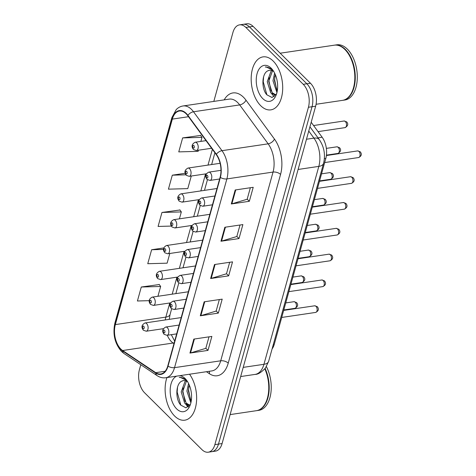 <?xml version="1.0" encoding="UTF-8"?>
<svg xmlns="http://www.w3.org/2000/svg" width="476" height="476" viewBox="0 0 476 476"><rect width="100%" height="100%" fill="white"/><g stroke="black" fill="none" stroke-linecap="round" stroke-linejoin="round"><path stroke-width="0.71" d="M311.191 122.261L322.151 137.237A16.737 9.645 81.6 0 1 325.816 158.425L274.289 344.231A16.737 9.645 81.6 0 1 272.082 348.944M174.674 416.066A26.775 15.434 -98.4 0 0 184.807 420.189A26.775 15.434 -98.4 0 0 196.427 402.351A26.775 15.434 -98.4 0 0 189.543 374.219A26.775 15.434 -98.4 0 1 196.427 402.351A26.775 15.434 -98.4 0 1 184.807 420.189A26.775 15.434 -98.4 0 1 174.674 416.066A26.775 15.434 -98.4 0 1 166.933 377.575A26.775 15.434 -98.4 0 0 174.674 416.066M260.735 105.737A26.775 15.434 -98.4 0 0 270.868 109.855A26.775 15.434 -98.4 0 0 282.661 89.762A26.775 15.434 -98.4 0 0 273.141 61.005A26.775 15.434 -98.4 0 0 263.014 56.882A26.775 15.434 -98.4 0 0 251.221 76.975A26.775 15.434 -98.4 0 0 260.735 105.737A26.775 15.434 -98.4 0 0 270.868 109.855A26.775 15.434 -98.4 0 0 282.661 89.762A26.775 15.434 -98.4 0 0 273.141 61.005A26.775 15.434 -98.4 0 0 263.014 56.882A26.775 15.434 -98.4 0 0 251.221 76.975A26.775 15.434 -98.4 0 0 260.735 105.737M120.874 349.087A17.85 10.288 81.6 0 1 115.347 324.596L172.336 119.107A17.85 10.288 81.6 0 1 179.375 111.027A17.85 10.288 81.6 0 1 187.746 115.662L216.217 154.575A17.85 10.288 81.6 0 1 220.132 177.173L167.79 365.901A17.85 10.288 81.6 0 1 160.751 373.981A17.85 10.288 81.6 0 1 155.735 372.672L122.612 350.52A17.85 10.288 81.6 0 1 120.874 349.087M120.767 349.461A18.296 10.549 -98.4 0 0 122.552 350.931L155.676 373.077A18.296 10.549 -98.4 0 0 168.034 366.139L220.37 177.411A18.296 10.549 -98.4 0 0 216.366 154.248L187.889 115.341A18.296 10.549 -98.4 0 0 172.092 118.869L115.103 324.358A18.296 10.549 -98.4 0 0 120.767 349.461M140.795 364.729L139.391 369.804A16.737 9.645 -98.4 0 0 144.567 392.76L201.937 449.624A16.737 9.645 -98.4 0 0 208.268 452.2L215.485 451.129A16.737 9.645 -98.4 0 0 222.09 443.555L315.647 106.196A16.737 9.645 -98.4 0 0 310.465 83.24L253.095 26.376L249.489 26.912A16.737 9.645 -98.4 0 0 243.153 24.335A16.737 9.645 -98.4 0 1 249.489 26.912L306.853 83.776L249.489 26.912L245.878 27.447A16.737 9.645 -98.4 0 0 239.547 24.871A16.737 9.645 -98.4 0 0 232.942 32.445L213.819 101.406M315.647 106.196L312.036 106.731A16.737 9.645 -98.4 0 0 306.853 83.776A16.737 9.645 -98.4 0 1 312.036 106.731L218.478 444.09L312.036 106.731L308.43 107.267A16.737 9.645 -98.4 0 0 303.248 84.311L245.878 27.447M211.88 451.664A16.737 9.645 -98.4 0 0 218.478 444.09A16.737 9.645 -98.4 0 1 211.88 451.664M200.622 135.434L182.641 137.909L178.762 151.886L198.129 151.344L198.438 150.214M159.27 284.541L141.289 287.016L137.415 300.993L149.22 300.665M179.946 209.987L161.965 212.463L158.091 226.439L171.324 226.07M208.268 452.2A16.737 9.645 -98.4 0 0 214.872 444.626L308.43 107.267M235.18 189.983L253.214 187.312L249.335 201.288L231.3 203.966L235.18 189.983M204.162 301.814L222.203 299.142L218.323 313.119L200.289 315.796L204.162 301.814M193.827 339.096L211.862 336.419L207.988 350.395L189.948 353.073L193.827 339.096M224.839 227.26L242.879 224.589L239 238.565L220.965 241.243L224.839 227.26M214.503 264.537L232.538 261.865L228.664 275.842L210.624 278.519L214.503 264.537M163.756 247.942L151.63 249.739L147.75 263.716L167.112 263.174L169.807 253.476M185.17 173.276L172.3 175.186L168.427 189.162L187.788 188.621L191.281 176.031M228.664 275.842L226.511 273.712M229.682 262.288L226.487 273.795L211.213 278.389A4.462 2.225 -164.5 0 1 210.624 278.519M239 238.565L236.852 236.435M240.017 225.011L236.828 236.518L221.554 241.112A4.462 2.225 -164.5 0 1 220.965 241.243M207.988 350.395L205.834 348.265M209.006 336.841L205.81 348.349L190.543 352.942A4.462 2.225 -164.5 0 1 189.948 353.073M218.323 313.119L216.175 310.989M219.341 299.565L216.152 311.072L200.878 315.665A4.462 2.225 -164.5 0 1 200.289 315.796M249.335 201.288L247.187 199.158M250.352 187.734L247.163 199.242L231.889 203.835A4.462 2.225 -164.5 0 1 231.3 203.966M161.965 212.463L181.326 211.921L179.41 218.835M181.326 211.921L179.821 209.815M151.63 249.739L163.524 249.406M141.289 287.016L160.65 286.475L157.931 296.28M160.65 286.475L159.145 284.368M172.3 175.186L185.872 174.805M182.641 137.909L202.002 137.368L200.884 141.396M202.002 137.368L200.497 135.261M253.095 26.376A16.737 9.645 -98.4 0 0 246.764 23.8L239.547 24.871M190.876 402.88L186.919 391.117L188.555 383.436M190.18 404.761L188.853 405.266L184.688 403.237L181.189 391.968L185.063 381.294L185.723 380.794M189.561 405.076L186.116 403.023L182.623 391.754L186.461 381.115M191.197 401.339L188.347 390.909L189.264 384.971M187.776 382.014A12.608 7.271 -98.4 0 0 183.54 380.556A12.608 7.271 -98.4 0 0 182.141 381.02L183.623 380.544M186.604 380.282L179.874 377.224L179.244 377.355C182.07 377.373 184.73 378.64 187.223 381.151M176.739 376.117A18.189 10.484 -98.4 0 0 170.17 390.635A18.189 10.484 -98.4 0 0 176.667 408.896A18.189 10.484 -98.4 0 0 190.085 405.368A18.189 10.484 -98.4 0 0 186.3 379.866A18.189 10.484 -98.4 0 0 185.093 378.509A18.189 10.484 -98.4 0 0 179.732 375.677M182.141 381.02C175.507 383.198 175.222 399.299 180.773 405.118L185.938 407.831L190.37 404.422M256.659 410.651A27.894 16.077 -98.4 0 0 256.885 410.621L258.914 410.324A27.894 16.077 -98.4 0 0 270.671 394.324A27.894 16.077 -98.4 0 0 266.399 366.603M256.885 410.621A27.894 16.077 -98.4 0 0 265.126 368.448M266.506 400.887A27.614 15.916 -98.4 0 0 266.548 400.78A27.614 15.916 -98.4 0 0 264.852 368.793M230.122 414.596L256.439 410.687A27.894 16.077 -98.4 0 0 266.465 400.988A27.894 16.077 -98.4 0 0 264.823 368.829M179.244 377.355L179.946 377.212M180.838 405.189L177.161 392.051L177.542 387.059M188.573 406.694L187.056 405.034M185.009 401.47L182.885 391.207L183.081 387.446M190.739 400.625L188.609 390.356L188.805 386.595M188.127 407.034L185.694 404.219M316.076 104.28L342.5 100.359A27.894 16.077 -98.4 0 0 352.526 90.66A27.894 16.077 -98.4 0 0 346.724 51.551A27.894 16.077 -98.4 0 0 344.868 49.468A27.894 16.077 -98.4 0 0 334.313 45.178L280.168 53.211M342.726 100.323A27.894 16.077 -98.4 0 0 342.952 100.293A27.894 16.077 -98.4 0 0 355.233 79.361A27.894 16.077 -98.4 0 0 345.32 49.403A27.894 16.077 -98.4 0 0 334.765 45.113A27.894 16.077 -98.4 0 0 334.539 45.149M342.952 100.293L344.981 99.99A27.894 16.077 -98.4 0 0 357.262 79.058A27.894 16.077 -98.4 0 0 347.349 49.105A27.894 16.077 -98.4 0 0 336.794 44.809L334.765 45.113M276.937 92.546L272.98 80.789L274.616 73.102M276.241 94.432L274.92 94.932L270.749 92.903L267.25 81.64L271.13 70.96L271.784 70.46M275.622 94.748L272.183 92.695L268.684 81.426L272.522 70.781M277.258 91.011L274.408 80.575L275.324 74.637M273.843 71.68A12.608 7.271 -98.4 0 0 269.6 70.228A12.608 7.271 -98.4 0 0 268.208 70.686L269.684 70.216M272.665 69.954L265.935 66.896L265.305 67.027C268.137 67.039 270.796 68.306 273.284 70.823M262.728 98.562A18.189 10.484 -98.4 0 0 276.145 95.039A18.189 10.484 -98.4 0 0 272.367 69.532A18.189 10.484 -98.4 0 0 271.153 68.175A18.189 10.484 -98.4 0 0 257.094 73.613A18.189 10.484 -98.4 0 0 262.728 98.562M268.208 70.686C261.568 72.87 261.282 88.964 266.834 94.789L272.004 97.497L276.431 94.087M352.567 90.553A27.614 15.916 -98.4 0 0 352.609 90.446A27.614 15.916 -98.4 0 0 346.867 51.729A27.614 15.916 -98.4 0 0 346.796 51.64M265.305 67.027L266.013 66.884M266.899 94.861L263.222 81.723L263.609 76.731M271.076 91.142L268.946 80.872L269.142 77.112M276.8 90.291L274.676 80.022L274.872 76.267M274.188 96.705L271.754 93.885M273.349 344.368L274.289 344.231M324.376 158.639L325.816 158.425M318.01 137.85L322.151 137.237M115.347 324.596L165.844 317.105A17.85 10.288 -98.4 0 0 165.261 319.943M167.284 335.271A17.85 10.288 -98.4 0 0 171.372 341.595A17.85 10.288 -98.4 0 0 173.115 343.029L173.972 343.607M224.19 99.871A27.894 16.077 81.6 0 1 243.468 97.229A27.894 16.077 81.6 0 1 245.991 100.18L274.462 139.087A27.894 16.077 81.6 0 1 280.572 174.4L228.236 363.128A27.894 16.077 81.6 0 1 209.398 373.708L206.423 371.714M187.889 115.341A5.581 3.076 -36.2 0 1 193.512 111.765L239.684 104.916A22.312 12.864 -98.4 0 0 237.667 102.554A22.312 12.864 -98.4 0 0 229.224 99.121L183.052 105.969A22.312 12.864 81.6 0 1 193.512 111.765L221.983 150.678A22.312 12.864 81.6 0 1 226.874 178.922L174.537 367.65A5.581 2.779 -164.5 0 1 168.034 366.139M172.092 118.869A5.581 2.779 -164.5 0 1 171.89 117.572L114.9 323.061C112.556 334.11 114.764 343.577 121.535 351.472L123.992 353.495A5.581 4.04 -56.2 0 1 122.552 350.931M220.37 177.411A5.581 2.779 15.5 0 0 226.874 178.922L273.045 172.074A22.312 12.864 -98.4 0 0 268.155 143.829L239.684 104.916A5.581 3.076 143.8 0 0 245.991 100.18M216.366 154.248A5.581 3.076 -36.2 0 1 221.983 150.678L268.155 143.829A5.581 3.076 143.8 0 0 274.462 139.087M123.992 353.495L157.116 375.641A5.581 4.04 -56.2 0 1 155.676 373.077M228.236 363.128A5.581 2.779 -164.5 0 0 220.709 360.802L174.537 367.65A22.312 12.864 81.6 0 1 165.731 377.754L211.903 370.905A22.312 12.864 -98.4 0 0 220.709 360.802L273.045 172.074A5.581 2.779 -164.5 0 1 280.572 174.4M114.9 323.061A5.581 2.779 15.5 0 0 115.103 324.358M214.872 444.626L222.09 443.555M303.248 84.311L310.465 83.24M209.398 373.708A5.581 4.04 123.8 0 0 209.19 371.304M172.336 119.107L188.508 116.709M212.379 149.321L208.006 165.089M205.555 173.913L200.842 190.906M198.397 199.73L193.684 216.717M191.239 225.541L186.527 242.534M184.081 251.358L179.369 268.351M176.923 277.169L172.211 294.162M169.759 302.986L165.844 317.105A10.044 5.004 -164.5 0 0 170.087 314.404L169.236 319.354M122.612 350.52L173.115 343.029A10.044 7.271 123.8 0 1 174.156 342.952M155.735 372.672L165.166 371.268M215.081 264.454L211.213 278.389M204.745 301.73L200.878 315.665M194.404 339.007L190.543 352.942M225.416 227.177L221.554 241.112M235.757 189.9L231.889 203.835M268.654 361.296A11.156 5.563 -164.5 0 1 263.942 364.301L318.831 166.386A22.312 12.864 -98.4 0 0 313.94 138.135A11.156 6.146 -36.2 0 1 319.348 139.688C324.18 146.923 325.578 154.825 323.543 163.381L268.654 361.296L265.435 368.043C261.389 372.375 257.956 374.493 255.142 374.398A22.312 12.864 -98.4 0 0 263.942 364.301L243.212 367.377M308.751 131.049L313.94 138.135L306.479 139.242M323.543 163.381A11.156 5.563 -164.5 0 1 318.831 166.386L298.101 169.462M293.96 301.701L296.542 302.563C298.422 304.711 297.887 306.633 294.941 308.323A3.35 1.928 -98.4 0 0 296.417 305.812A3.35 1.928 -98.4 0 0 295.227 302.218A3.35 1.928 -98.4 0 0 293.96 301.701L285.743 302.92M146.626 323.591A4.183 2.41 81.6 0 1 148.113 328.083A4.183 2.41 81.6 0 1 146.269 331.219L143.371 330.231C141.08 327.232 141.64 324.805 145.043 322.942A4.183 2.41 81.6 0 1 146.626 323.591M143.08 328.583A1.392 0.803 -98.4 0 0 144.157 328.166A1.392 0.803 -98.4 0 0 143.728 326.25A1.392 0.803 -98.4 0 0 142.645 326.667A1.392 0.803 -98.4 0 0 143.08 328.583M315.957 306.312A3.35 1.928 -98.4 0 0 314.69 305.794L317.272 306.657C319.152 309.001 318.623 310.917 315.671 312.417A3.35 1.928 -98.4 0 0 317.147 309.906A3.35 1.928 -98.4 0 0 315.957 306.312M179.119 325.06L165.773 327.036A4.183 2.41 81.6 0 1 167.356 327.678A4.183 2.41 81.6 0 1 168.843 332.177A4.183 2.41 81.6 0 1 166.999 335.312L176.673 333.878M164.458 330.344A1.392 0.803 -98.4 0 0 163.375 330.76A1.392 0.803 -98.4 0 0 163.809 332.676A1.392 0.803 -98.4 0 0 164.886 332.26A1.392 0.803 -98.4 0 0 164.458 330.344M301.118 275.89L303.7 276.752C305.58 278.894 305.045 280.816 302.099 282.512A3.35 1.928 -98.4 0 0 303.575 279.995A3.35 1.928 -98.4 0 0 302.385 276.401A3.35 1.928 -98.4 0 0 301.118 275.89L292.907 277.103M153.784 297.774A4.183 2.41 81.6 0 1 155.271 302.266A4.183 2.41 81.6 0 1 153.427 305.408L150.529 304.414C148.238 301.421 148.798 298.993 152.201 297.131A4.183 2.41 81.6 0 1 153.784 297.774M150.237 302.766A1.392 0.803 -98.4 0 0 151.314 302.349A1.392 0.803 -98.4 0 0 150.886 300.439A1.392 0.803 -98.4 0 0 149.809 300.856A1.392 0.803 -98.4 0 0 150.237 302.766M308.275 250.073L310.864 250.935C312.738 253.083 312.202 254.999 309.257 256.695A3.35 1.928 -98.4 0 0 310.733 254.184A3.35 1.928 -98.4 0 0 309.543 250.59A3.35 1.928 -98.4 0 0 308.275 250.073L300.064 251.292M160.942 271.957A4.183 2.41 81.6 0 1 162.429 276.455A4.183 2.41 81.6 0 1 160.59 279.59L157.687 278.603C155.396 275.604 155.955 273.176 159.359 271.314A4.183 2.41 81.6 0 1 160.942 271.957M157.395 276.955A1.392 0.803 -98.4 0 0 158.472 276.538A1.392 0.803 -98.4 0 0 158.044 274.622A1.392 0.803 -98.4 0 0 156.967 275.039A1.392 0.803 -98.4 0 0 157.395 276.955M315.439 224.261L318.022 225.124C319.896 227.266 319.366 229.188 316.421 230.878A3.35 1.928 -98.4 0 0 317.891 228.367A3.35 1.928 -98.4 0 0 316.701 224.773A3.35 1.928 -98.4 0 0 315.439 224.261L307.222 225.475M168.105 246.146A4.183 2.41 81.6 0 1 169.587 250.638A4.183 2.41 81.6 0 1 167.748 253.779L164.845 252.786C162.554 249.793 163.113 247.359 166.523 245.503A4.183 2.41 81.6 0 1 168.105 246.146M164.559 251.138A1.392 0.803 -98.4 0 0 165.636 250.721A1.392 0.803 -98.4 0 0 165.202 248.811A1.392 0.803 -98.4 0 0 164.125 249.228A1.392 0.803 -98.4 0 0 164.559 251.138M322.597 198.444L325.179 199.307C327.054 201.455 326.524 203.371 323.579 205.067A3.35 1.928 -98.4 0 0 325.054 202.556A3.35 1.928 -98.4 0 0 323.864 198.962A3.35 1.928 -98.4 0 0 322.597 198.444L314.38 199.664M175.263 220.328A4.183 2.41 81.6 0 1 176.751 224.827A4.183 2.41 81.6 0 1 174.906 227.962L172.009 226.969C169.718 223.976 170.271 221.548 173.68 219.686A4.183 2.41 81.6 0 1 175.263 220.328M171.717 225.326A1.392 0.803 -98.4 0 0 172.794 224.91A1.392 0.803 -98.4 0 0 172.36 222.994A1.392 0.803 -98.4 0 0 171.283 223.411A1.392 0.803 -98.4 0 0 171.717 225.326M323.115 280.495A3.35 1.928 -98.4 0 0 321.847 279.977L324.43 280.846C326.316 283.184 325.78 285.106 322.829 286.6A3.35 1.928 -98.4 0 0 324.305 284.089A3.35 1.928 -98.4 0 0 323.115 280.495M186.277 299.243L172.931 301.225A4.183 2.41 81.6 0 1 174.513 301.867A4.183 2.41 81.6 0 1 176.001 306.36A4.183 2.41 81.6 0 1 174.156 309.501L183.831 308.067M171.616 304.533A1.392 0.803 -98.4 0 0 170.539 304.949A1.392 0.803 -98.4 0 0 170.967 306.859A1.392 0.803 -98.4 0 0 172.044 306.443A1.392 0.803 -98.4 0 0 171.616 304.533M330.273 254.678A3.35 1.928 -98.4 0 0 329.005 254.166L331.593 255.029C333.474 257.373 332.938 259.289 329.987 260.788A3.35 1.928 -98.4 0 0 331.463 258.278A3.35 1.928 -98.4 0 0 330.273 254.678M193.435 273.426L180.089 275.408A4.183 2.41 81.6 0 1 181.671 276.05A4.183 2.41 81.6 0 1 183.159 280.548A4.183 2.41 81.6 0 1 181.32 283.684L190.989 282.25M178.774 278.716A1.392 0.803 -98.4 0 0 177.697 279.132A1.392 0.803 -98.4 0 0 178.125 281.048A1.392 0.803 -98.4 0 0 179.202 280.632A1.392 0.803 -98.4 0 0 178.774 278.716M337.43 228.867A3.35 1.928 -98.4 0 0 336.169 228.349L338.751 229.218C340.632 231.556 340.096 233.478 337.151 234.971A3.35 1.928 -98.4 0 0 338.62 232.461A3.35 1.928 -98.4 0 0 337.43 228.867M200.598 247.615L187.252 249.597A4.183 2.41 81.6 0 1 188.835 250.239A4.183 2.41 81.6 0 1 190.317 254.731A4.183 2.41 81.6 0 1 188.478 257.873L198.147 256.439M185.932 252.905A1.392 0.803 -98.4 0 0 184.855 253.321A1.392 0.803 -98.4 0 0 185.283 255.231A1.392 0.803 -98.4 0 0 186.366 254.815A1.392 0.803 -98.4 0 0 185.932 252.905M329.755 172.627L332.337 173.496C334.217 175.638 333.682 177.56 330.737 179.25A3.35 1.928 -98.4 0 0 332.212 176.739A3.35 1.928 -98.4 0 0 331.022 173.145A3.35 1.928 -98.4 0 0 329.755 172.627L321.538 173.847M182.421 194.517A4.183 2.41 81.6 0 1 183.909 199.01A4.183 2.41 81.6 0 1 182.064 202.151L179.166 201.158C176.876 198.159 177.435 195.731 180.838 193.875A4.183 2.41 81.6 0 1 182.421 194.517M178.875 199.509A1.392 0.803 -98.4 0 0 179.952 199.093A1.392 0.803 -98.4 0 0 179.517 197.183A1.392 0.803 -98.4 0 0 178.44 197.6A1.392 0.803 -98.4 0 0 178.875 199.509M336.913 146.816L339.495 147.679C341.375 149.827 340.84 151.743 337.895 153.439A3.35 1.928 -98.4 0 0 339.37 150.928A3.35 1.928 -98.4 0 0 338.18 147.328A3.35 1.928 -98.4 0 0 336.913 146.816L326.352 148.381M189.579 168.7A4.183 2.41 81.6 0 1 191.066 173.199A4.183 2.41 81.6 0 1 189.222 176.334L186.324 175.341C184.034 172.348 184.593 169.92 187.996 168.058A4.183 2.41 81.6 0 1 189.579 168.7M186.033 173.698A1.392 0.803 -98.4 0 0 187.11 173.282A1.392 0.803 -98.4 0 0 186.681 171.366A1.392 0.803 -98.4 0 0 185.598 171.782A1.392 0.803 -98.4 0 0 186.033 173.698M344.071 120.999L346.659 121.868C348.533 124.01 347.998 125.932 345.052 127.622A3.35 1.928 -98.4 0 0 346.528 125.111A3.35 1.928 -98.4 0 0 345.338 121.517A3.35 1.928 -98.4 0 0 344.071 120.999L313.577 125.527M196.737 142.889A4.183 2.41 81.6 0 1 198.224 147.381A4.183 2.41 81.6 0 1 196.386 150.523L193.482 149.529C191.191 146.531 191.751 144.103 195.154 142.247A4.183 2.41 81.6 0 1 196.737 142.889M193.191 147.881A1.392 0.803 -98.4 0 0 194.267 147.465A1.392 0.803 -98.4 0 0 193.839 145.555A1.392 0.803 -98.4 0 0 192.762 145.971A1.392 0.803 -98.4 0 0 193.191 147.881M344.594 203.05A3.35 1.928 -98.4 0 0 343.327 202.538L345.909 203.401C347.789 205.745 347.254 207.661 344.309 209.16A3.35 1.928 -98.4 0 0 345.784 206.649A3.35 1.928 -98.4 0 0 344.594 203.05M207.756 221.798L194.41 223.78A4.183 2.41 81.6 0 1 195.993 224.422A4.183 2.41 81.6 0 1 197.48 228.914A4.183 2.41 81.6 0 1 195.636 232.056L205.311 230.622M193.089 227.088A1.392 0.803 -98.4 0 0 192.012 227.504A1.392 0.803 -98.4 0 0 192.447 229.42A1.392 0.803 -98.4 0 0 193.524 229.004A1.392 0.803 -98.4 0 0 193.089 227.088M351.752 177.239A3.35 1.928 -98.4 0 0 350.485 176.721L353.067 177.59C354.947 179.928 354.418 181.85 351.466 183.343A3.35 1.928 -98.4 0 0 352.942 180.832A3.35 1.928 -98.4 0 0 351.752 177.239M214.914 195.987L201.568 197.968A4.183 2.41 81.6 0 1 203.151 198.611A4.183 2.41 81.6 0 1 204.638 203.103A4.183 2.41 81.6 0 1 202.794 206.245L212.469 204.805M200.247 201.271A1.392 0.803 -98.4 0 0 199.17 201.687A1.392 0.803 -98.4 0 0 199.605 203.603A1.392 0.803 -98.4 0 0 200.682 203.187A1.392 0.803 -98.4 0 0 200.247 201.271M358.91 151.422A3.35 1.928 -98.4 0 0 357.643 150.91L360.225 151.773C362.105 154.117 361.576 156.033 358.624 157.532A3.35 1.928 -98.4 0 0 360.1 155.015A3.35 1.928 -98.4 0 0 358.91 151.422M220.977 170.337L208.726 172.151A4.183 2.41 81.6 0 1 210.309 172.794A4.183 2.41 81.6 0 1 211.796 177.286A4.183 2.41 81.6 0 1 209.952 180.428L219.626 178.994M207.411 175.46A1.392 0.803 -98.4 0 0 206.328 175.876A1.392 0.803 -98.4 0 0 206.762 177.786A1.392 0.803 -98.4 0 0 207.839 177.37A1.392 0.803 -98.4 0 0 207.411 175.46M157.116 375.641C159.865 377.462 162.732 378.164 165.731 377.754M183.052 105.969C180.452 106.374 178.173 107.588 176.209 109.599L171.89 117.572M174.656 341.143L171.312 334.676M214.908 152.784L211.641 164.553M207.429 179.761L204.484 190.364M200.265 205.572L197.326 216.181M193.107 231.39L190.168 241.992M185.949 257.201L183.01 267.81M178.792 283.018L175.852 293.621M171.634 308.829L170.087 314.404M255.142 374.398L240.672 376.546M309.93 126.812L319.348 139.688M294.941 308.323L283.791 309.977M163.369 328.684L146.269 331.219M181.189 317.581L145.043 322.942M314.69 305.794L283.672 310.394M165.773 327.036C162.37 328.898 161.81 331.326 164.101 334.319L166.999 335.312M315.671 312.417L281.715 317.45M302.099 282.512L290.949 284.166M170.527 302.873L153.427 305.408M188.353 291.77L152.201 297.131M309.257 256.695L298.107 258.349M177.685 277.056L160.59 279.59M195.511 265.953L159.359 271.314M316.421 230.878L305.265 232.532M184.843 251.245L167.748 253.779M202.669 240.142L166.523 245.503M323.579 205.067L312.423 206.721M192.001 225.428L174.906 227.962M209.827 214.325L173.68 219.686M321.847 279.977L290.83 284.583M172.931 301.225C169.527 303.081 168.968 305.509 171.259 308.507L174.156 309.501M322.829 286.6L288.873 291.639M329.005 254.166L297.988 258.765M180.089 275.408C176.685 277.27 176.126 279.698 178.417 282.69L181.32 283.684M329.987 260.788L296.036 265.822M336.169 228.349L305.152 232.954M187.252 249.597C183.843 251.453 183.284 253.881 185.575 256.879L188.478 257.873M337.151 234.971L303.194 240.011M330.737 179.25L319.58 180.904M199.164 199.617L182.064 202.151M216.985 188.514L180.838 193.875M337.895 153.439L326.447 155.134M206.322 173.799L189.222 176.334M220.102 163.298L187.996 168.058M345.052 127.622L318.045 131.632M211.6 148.262L196.386 150.523M206.019 140.634L195.154 142.247M343.327 202.538L312.31 207.137M194.41 223.78C191.001 225.642 190.448 228.069 192.738 231.062L195.636 232.056M344.309 209.16L310.352 214.194M350.485 176.721L319.467 181.326M201.568 197.968C198.165 199.825 197.605 202.252 199.896 205.251L202.794 206.245M351.466 183.343L317.51 188.383M357.643 150.91L326.399 155.545M208.726 172.151C205.323 174.014 204.763 176.441 207.054 179.434L209.952 180.428M358.624 157.532L324.668 162.566"/></g></svg>
